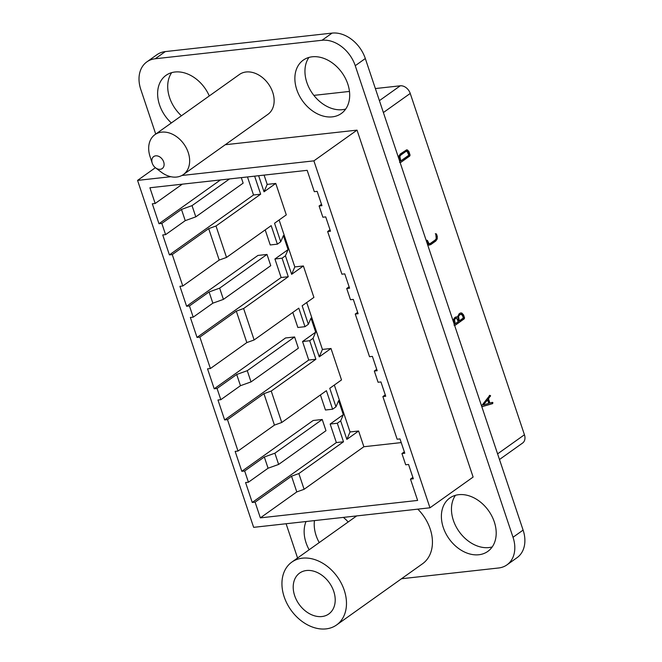 <?xml version="1.0" encoding="UTF-8"?>
<svg xmlns="http://www.w3.org/2000/svg" width="662" height="662" viewBox="0 0 662 662"><rect width="100%" height="100%" fill="white"/><g stroke="black" fill="none" stroke-linecap="round" stroke-linejoin="round"><path stroke-width="0.99" d="M225.237 144.738L357.033 130.133L313.887 160.858L429.969 507.795L253.645 527.341L137.564 180.395L170.87 176.704M155.396 167.693L137.564 180.395M181.479 209.424L185.236 220.653L195.795 216.855L192.038 205.625L181.479 209.424L161.834 223.408L158.979 223.723L152.31 203.797L155.173 203.482L149.91 187.76L307.168 170.333L314.309 191.666L317.164 191.351L321.955 205.667L319.101 205.981L322.857 217.21L325.712 216.888L330.503 231.203L327.649 231.526L341.923 274.192L344.778 273.869L349.569 288.185L346.714 288.508L350.471 299.729L353.326 299.414L358.117 313.73L355.254 314.045L369.537 356.719L372.392 356.396L377.183 370.712L374.32 371.026L378.076 382.255L380.94 381.941L385.731 396.257L382.868 396.571L397.142 439.237L400.005 438.923L404.796 453.238L401.933 453.553L405.69 464.782L408.553 464.467L413.345 478.783L410.481 479.098L417.623 500.431L260.356 517.866L296.791 491.924L304.106 489.292L363.868 446.734L401.23 442.588M294.673 595.692A25.115 18.569 -125.5 0 0 328.782 613.98A25.115 18.569 -125.5 0 0 333.747 591.365A25.115 18.569 -125.5 0 0 299.646 573.069A25.115 18.569 -125.5 0 0 294.673 595.692M344.232 590.198A38.586 28.54 -125.5 0 0 291.834 562.096A38.586 28.54 -125.5 0 0 290.966 610.083A38.586 28.54 -125.5 0 0 336.594 624.961A38.586 28.54 -125.5 0 0 344.232 590.198M499.479 459.511L522.616 443.035A9.185 6.794 -125.5 0 0 524.436 434.76L410.233 93.433A9.185 6.794 -125.5 0 0 400.262 85.803L375.362 88.559M349.453 91.43L313.862 95.378M304.106 489.292L298.843 473.57L291.528 476.201L296.791 491.924M331 348.485L319.25 356.859L322.419 349.437L331 348.485L341.518 379.93L329.767 388.296L335.965 406.824L338.605 400.642L343.305 414.677L340.657 420.858L337.306 423.25L330.156 424.044L343.305 414.677M350.033 431.963L358.614 431.012L346.855 439.386L350.033 431.963L334.335 385.044M337.306 423.25L343.504 441.777L336.354 442.564L330.156 424.044M346.855 439.386L340.657 420.858M335.965 406.824L332.605 409.215L325.456 410.001L320.416 394.949M332.605 409.215L326.407 390.688L281.747 422.488L271.23 391.052L263.923 393.675L274.44 425.112L281.747 422.488M303.386 265.967L291.636 274.333L294.805 266.918L303.386 265.967L313.904 297.404L302.153 305.77L308.351 324.297L310.999 318.116L315.691 332.15L313.043 338.332L309.692 340.723L302.542 341.518L315.691 332.15M309.692 340.723L315.89 359.251L308.74 360.037L302.542 341.518M319.25 356.859L313.043 338.332M306.721 302.517L322.419 349.437M308.351 324.297L304.992 326.689L297.842 327.483L292.811 312.423M304.992 326.689L298.794 308.161L254.134 339.962L243.616 308.525L236.309 311.148L246.827 342.585L254.134 339.962M275.773 183.44L264.022 191.806L267.191 184.392L275.773 183.44L286.29 214.877L274.54 223.243L280.738 241.771L283.386 235.589L288.078 249.624L285.438 255.805L282.078 258.197L274.929 258.991L288.078 249.624M282.078 258.197L288.276 276.724L281.127 277.519L274.929 258.991M291.636 274.333L285.438 255.805M279.107 219.991L294.805 266.918M280.738 241.771L277.378 244.162L270.237 244.957L265.197 229.896M277.378 244.162L271.18 225.634L226.528 257.435L216.002 225.999L208.695 228.622L219.213 260.067L226.528 257.435M254.622 176.158L260.663 194.198L253.513 194.992L247.48 176.944M264.022 191.806L258.635 175.711M264.088 175.107L267.191 184.392M260.663 194.198L216.002 225.999M288.276 276.724L243.616 308.525M315.89 359.251L271.23 391.052M358.614 431.012L363.868 446.734M343.504 441.777L298.843 473.57M481.853 405.45L489.698 395.512L490.55 395.595L488.498 398.805L489.921 403.059L492.379 402.355L492.917 402.67L492.611 403.621L482.259 406.609L481.655 406.311L481.853 405.45M489.847 395.371L489.367 395.421M492.379 402.355L491.907 402.405M453.478 322.096L453.511 319.489L455.009 317.355L457.334 317.048L459.345 313.54L460.802 312.944L461.836 313.052L463.557 314.93L464.542 317.876L464.236 318.819L455.166 325.274L454.471 325.05L455.166 325.274L463.756 318.877L464.062 317.925L463.077 314.98L460.562 312.977M426.394 241.142L426.7 240.198L427.404 240.43L429.05 243.724L430.292 243.475L435.331 239.892L436.225 238.61L435.77 233.744L436.465 233.976L437.259 236.334L437.218 238.941L435.728 241.067L430.689 244.659L428.62 245.064L427.18 243.5M435.77 233.744L435.29 233.794M426.7 240.198L426.22 240.248M428.19 242.788L427.718 242.838L428.579 243.782L430.292 243.475M398.814 158.706L398.838 156.091L400.345 153.965L406.592 149.877L407.453 149.968L408.884 151.532L410.068 155.065L409.761 156.017L400.692 162.471L399.997 162.24L400.692 162.471L409.282 156.066L409.588 155.123L408.404 151.581L406.352 149.918M319.101 205.981L321.492 204.277M327.649 231.526L330.04 229.822M346.714 288.508L349.106 286.803M355.254 314.045L357.654 312.34M374.32 371.026L376.719 369.322M382.868 396.571L385.267 394.866M401.933 453.553L404.333 451.848M410.481 479.098L412.881 477.393M291.528 476.201L255.102 502.144L252.239 502.458L336.354 442.564M260.356 517.866L255.102 502.144M268.077 468.224L278.636 464.434L274.879 453.205L264.32 456.995L268.077 468.224L248.432 482.217L244.675 470.988L241.82 471.303L313.167 420.494L322.22 419.493L325.977 430.722L278.636 464.434M274.879 453.205L322.22 419.493M252.239 502.458L245.577 482.532L248.432 482.217M264.32 456.995L244.675 470.988M241.82 471.303L235.151 451.376L238.006 451.054L274.44 425.112M263.923 393.675L227.488 419.617L224.633 419.931L308.74 360.037M238.006 451.054L227.488 419.617M240.463 385.698L251.022 381.908L247.265 370.679L236.706 374.477L240.463 385.698L220.818 399.691L217.062 388.462L214.207 388.776L285.554 337.968L294.607 336.966L298.363 348.195L251.022 381.908M247.265 370.679L294.607 336.966M224.633 419.931L217.963 400.005L220.818 399.691M236.706 374.477L217.062 388.462M214.207 388.776L207.537 368.85L210.392 368.527L246.827 342.585M236.309 311.148L199.874 337.09L197.019 337.413L281.127 277.519M210.392 368.527L199.874 337.09M212.85 303.179L223.408 299.381L219.652 288.152L209.093 291.95L212.85 303.179L193.205 317.164L189.448 305.935L186.593 306.249L257.94 255.441L267.001 254.44L270.758 265.669L223.408 299.381M219.652 288.152L267.001 254.44M197.019 337.413L190.35 317.479L193.205 317.164M209.093 291.95L189.448 305.935M186.593 306.249L179.923 286.323L182.778 286.009L219.213 260.067M208.695 228.622L172.261 254.564L169.406 254.887L253.513 194.992M182.778 286.009L172.261 254.564M241.299 177.631L243.144 183.142L195.795 216.855M192.038 205.625L229.524 178.939M169.406 254.887L162.736 234.952L165.591 234.638L185.236 220.653M165.591 234.638L161.834 223.408M158.979 223.723L220.471 179.94M155.173 203.482L182.282 184.177M357.033 130.133L473.115 477.07L429.969 507.795M181.851 175.488L313.887 160.858M417.813 509.144A38.586 28.54 54.5 0 1 430.192 528.988A38.586 28.54 54.5 0 1 427.354 559.026A38.586 28.54 54.5 0 1 422.555 563.751L336.594 624.961M478.841 554.748A32.769 24.237 -125.5 0 0 487.803 551.405A32.769 24.237 -125.5 0 0 488.531 510.65A32.769 24.237 -125.5 0 0 449.788 498.023A32.769 24.237 -125.5 0 0 445.733 533.315A32.769 24.237 -125.5 0 0 478.841 554.748M492.205 546.936A32.769 24.237 54.5 0 1 488.912 547.573A32.769 24.237 54.5 0 1 457.905 529.79A32.769 24.237 54.5 0 1 455.448 495.317M348.171 521.97A32.769 24.237 -125.5 0 0 343.371 517.394M306.034 521.532A32.769 24.237 -125.5 0 0 309.146 549.766M319.225 542.592A32.769 24.237 54.5 0 1 314.458 520.597M209.283 95.949A32.769 24.237 -125.5 0 0 166.021 75.344A32.769 24.237 -125.5 0 0 171.35 122.958M181.429 115.784A32.769 24.237 54.5 0 1 171.69 72.638M332.324 116.86A32.769 24.237 -125.5 0 0 341.286 113.516A32.769 24.237 -125.5 0 0 342.022 72.762A32.769 24.237 -125.5 0 0 303.27 60.134A32.769 24.237 -125.5 0 0 299.216 95.427A32.769 24.237 -125.5 0 0 332.324 116.86M345.688 109.048A32.769 24.237 54.5 0 1 342.403 109.685A32.769 24.237 54.5 0 1 311.388 91.902A32.769 24.237 54.5 0 1 308.939 57.429M155.529 167.792L161.048 172.004A24.502 18.122 -125.5 0 0 183.374 174.553L267.862 114.385A24.502 18.122 -125.5 0 0 272.719 92.316A24.502 18.122 -125.5 0 0 239.445 74.475L154.949 134.634A24.502 18.122 -125.5 0 0 150.059 156.563L152.227 163.166A7.348 5.437 54.5 0 1 155.719 155.835A7.348 5.437 54.5 0 1 163.68 161.933A7.348 5.437 54.5 0 1 162.24 168.545A7.348 5.437 54.5 0 1 155.529 167.792A7.348 5.437 54.5 0 1 152.243 163.208A7.348 5.437 54.5 0 1 152.227 163.166M155.727 134.088L140.799 89.469A30.626 22.649 54.5 0 1 146.856 61.88A30.626 22.649 54.5 0 1 155.231 58.761L322.022 40.274A30.626 22.649 54.5 0 1 355.246 65.704L513.025 537.271A30.626 22.649 54.5 0 1 506.968 564.86A30.626 22.649 54.5 0 1 498.594 567.988L401.486 578.745M297.569 558.008L286.1 523.741M506.968 564.86L517.039 557.685A30.626 22.649 -125.5 0 0 523.104 530.105L365.316 58.529A30.626 22.649 -125.5 0 0 332.092 33.1L165.301 51.586A30.626 22.649 -125.5 0 0 156.935 54.714L146.856 61.88M487.629 399.914L483.285 404.863L487.149 399.964L487.629 399.914L488.788 403.381L483.765 404.805M488.498 398.805L490.07 395.653M489.921 403.059L489.45 403.108L488.026 398.855M492.437 403.704L491.965 403.762L492.437 402.728M481.936 406.617L491.965 403.762M461.406 314.384L459.742 314.723L458.543 316.419L459.304 320.871L463.334 318L462.548 315.642L461.406 314.384L460.487 314.359M459.304 320.871L458.832 320.921L458.038 318.563L458.063 316.477L459.271 314.773L460.926 314.433M455.274 323.743L458.303 321.591L456.648 318.298L455.406 318.538L454.513 319.82L455.274 323.743L454.802 323.792L454.041 319.87L454.935 318.587L456.176 318.348L454.935 318.587M456.648 318.298L455.406 318.538M453.991 325.1L454.695 325.332M457.334 317.048L456.002 316.891M429.241 245.172L435.248 241.125L436.746 238.99L436.779 236.384L435.993 234.025M427.718 242.838L426.924 240.48M405.773 151.557L400.733 155.14L399.84 156.422L400.8 160.932L400.328 160.99L399.368 156.472L400.262 155.198L405.293 151.606L407.014 151.317L405.773 151.557M400.8 160.932L408.859 155.198L407.014 151.317M399.517 162.298L400.22 162.521M183.374 174.553A24.502 18.122 -125.5 0 0 188.223 152.483A24.502 18.122 -125.5 0 0 154.949 134.634M383.389 112.54L410.233 93.433M379.409 100.649L400.262 85.803M497.592 453.875L524.436 434.76M355.246 65.704L365.316 58.529M523.104 530.105L513.025 537.271M165.301 51.586L155.231 58.761M332.092 33.1L322.022 40.274M490.393 396.406L489.913 396.455M492.611 403.621L492.131 403.671M458.518 318.513L458.038 318.563M454.488 321.384L454.008 321.434M461.836 313.052L461.356 313.109M463.557 314.93L463.077 314.98M464.542 317.876L464.062 317.925M464.236 318.819L463.756 318.877M437.259 236.334L436.779 236.384M437.218 238.941L436.746 238.99M435.728 241.067L435.248 241.125M430.689 244.659L430.209 244.708M400.733 155.14L400.262 155.198M399.815 157.986L399.343 158.036M407.453 149.968L406.973 150.017M408.884 151.532L408.404 151.581M410.068 155.065L409.588 155.123M409.761 156.017L409.282 156.066M356.677 515.921L291.834 562.096M456.126 318.24L455.655 318.29M429.564 243.782L429.092 243.831M406.493 151.259L406.021 151.308"/></g></svg>
